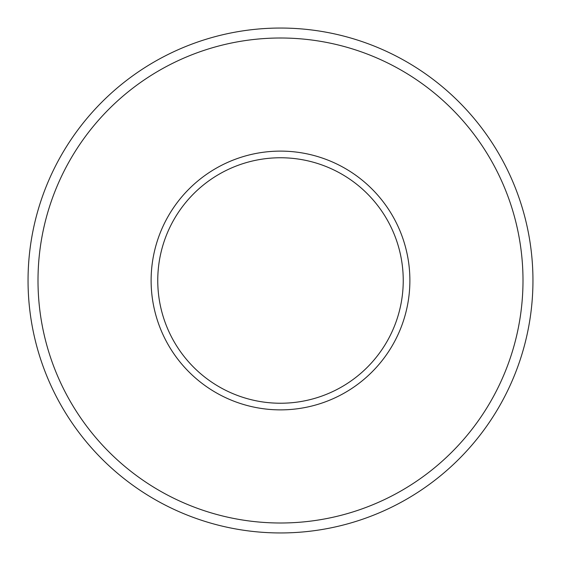 <?xml version="1.0" encoding="UTF-8"?>
<svg xmlns="http://www.w3.org/2000/svg" width="561" height="561" viewBox="0 0 561 561"><rect width="100%" height="100%" fill="white"/><g stroke="black" fill="none" stroke-linecap="round" stroke-linejoin="round"><path stroke-width="0.84" d="M403.24 280.5A122.74 122.74 0 0 1 219.127 386.795A122.74 122.74 0 0 1 219.127 174.205A122.74 122.74 0 0 1 403.24 280.5M280.5 532.95A252.45 252.45 0 0 0 499.129 154.275A252.45 252.45 0 0 0 61.871 154.275A252.45 252.45 0 0 0 280.5 532.95M280.5 522.999A242.499 242.499 0 0 0 490.51 159.254A242.499 242.499 0 0 0 70.49 159.254A242.499 242.499 0 0 0 280.5 522.999M280.5 409.874A129.374 129.374 0 0 0 392.546 215.81A129.374 129.374 0 0 0 168.454 215.81A129.374 129.374 0 0 0 280.5 409.874"/></g></svg>
